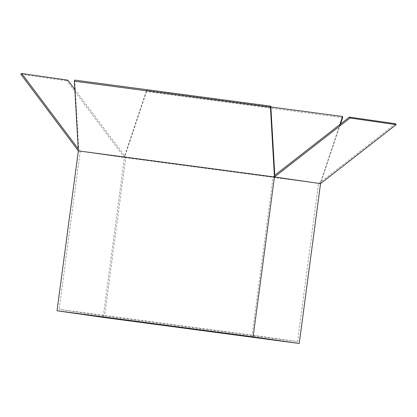 <?xml version="1.0" encoding="UTF-8"?>
<svg xmlns="http://www.w3.org/2000/svg" width="417" height="417" viewBox="0 0 417 417"><rect width="100%" height="100%" fill="white"/><g stroke="black" fill="none" stroke-linecap="round" stroke-linejoin="round"><path stroke-width="0.31" stroke-dasharray="2.08 1.56" d="M395.472 123.745L320.756 182.02L320.543 183.616L124.454 157.532L103.124 317.384M67.841 80.163L66.949 80.856L124.454 157.532L78.354 150.897L78.568 149.302L78.24 148.859M124.667 155.932L124.454 157.532L146.539 91.589L146.476 90.426L124.667 155.932L74.841 89.499M320.756 182.02L318.541 183.344L297.556 341.622L104.599 315.95L59.115 309.409L252.071 335.075L297.556 341.622M274.662 175.385L273.312 176.839L318.541 183.344L125.59 157.678L80.231 151.152L59.115 309.409M80.231 151.152L273.187 176.818L252.071 335.075M273.187 176.818L80.361 151.168L78.568 149.302M318.671 183.365L125.715 157.694L104.599 315.95M125.715 157.694L124.542 155.916M20.85 74.226L66.949 80.856M74.737 80.1L78.698 149.317M270.873 106.971L146.476 90.426M320.631 182L339.886 124.511M340.501 124.031L320.543 183.616M342.633 117.672L146.539 91.589"/><path stroke-width="0.63" d="M299.218 343.472L103.124 317.384L57.025 310.754L253.119 336.837L299.218 343.472L320.543 183.616L396.15 124.652L395.472 123.745L349.373 117.114L350.051 118.016L274.449 176.985L253.119 336.837M74.841 89.499L67.841 80.163L21.741 73.528L20.85 74.226L78.354 150.897L57.025 310.754M274.787 175.401L270.826 106.189L270.461 107.289L74.367 81.2L78.354 150.897L274.449 176.985L274.662 175.385L349.373 117.114M270.461 107.289L274.449 176.985L320.543 183.616M78.24 148.859L21.741 73.528M350.051 118.016L396.15 124.652M74.367 81.2L74.737 80.1L270.826 106.189M339.886 124.511L342.566 116.51L270.873 106.971M342.566 116.51L342.633 117.672L340.501 124.031"/></g></svg>
